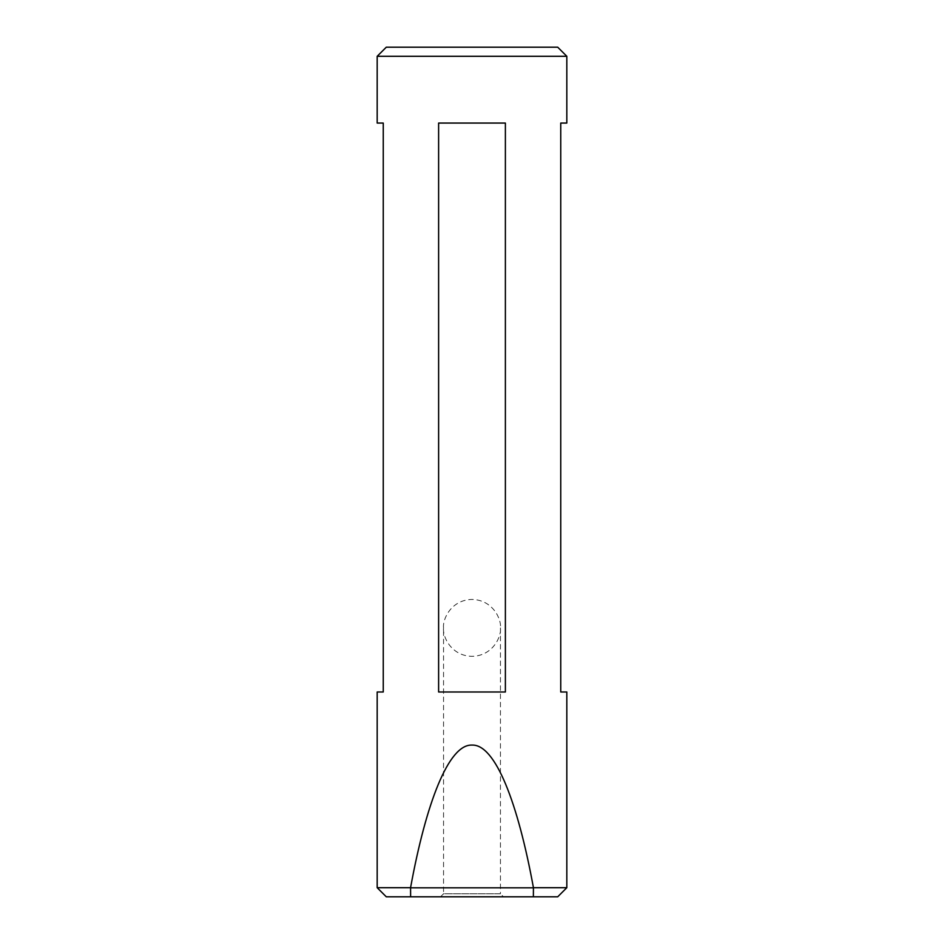 <?xml version="1.0" encoding="UTF-8"?>
<svg xmlns="http://www.w3.org/2000/svg" width="944" height="944" viewBox="0 0 944 944"><rect width="100%" height="100%" fill="white"/><g stroke="black" fill="none" stroke-linecap="round" stroke-linejoin="round"><path stroke-width="0.71" stroke-dasharray="4.72 3.54" d="M443.55 627.89C442.406 619.571 450.949 599.829 472 599.44C493.051 599.829 501.594 619.571 500.45 627.89C501.594 636.209 493.051 655.95 472 656.328C450.949 655.95 442.406 636.209 443.55 627.89L443.55 893.767L500.45 893.767L503.482 896.8L440.518 896.8L503.482 896.8M500.45 627.89L500.45 893.767L443.55 893.767L440.518 896.8M386.285 896.8L557.715 896.8M566.825 887.702L377.175 887.702M377.175 691.987L383.252 691.987L383.252 123.062L377.175 123.062M377.175 56.298L566.825 56.298M566.825 123.062L560.748 123.062L560.748 691.987L566.825 691.987M438.618 123.062L438.618 691.987L505.382 691.987L505.382 123.062L438.618 123.062M557.715 47.2L386.285 47.2M505.382 691.987L438.618 691.987L505.382 691.987"/><path stroke-width="1.42" d="M386.285 47.2L557.715 47.2L566.825 56.298L377.175 56.298L386.285 47.2M377.175 887.702L410.569 887.702C425.992 803.261 448.601 744.061 472 745.087C495.399 744.061 518.008 803.261 533.431 887.702L566.825 887.702L557.715 896.8L386.285 896.8L377.175 887.702L377.175 691.987L383.252 691.987L383.252 123.062L377.175 123.062L377.175 56.298M533.431 887.702L533.372 896.8M505.382 123.062L505.382 691.987L438.618 691.987L438.618 123.062L505.382 123.062M566.825 887.702L566.825 691.987L560.748 691.987L560.748 123.062L566.825 123.062L566.825 56.298M410.628 896.8L410.569 887.702M410.723 887.808L533.277 887.808"/></g></svg>
